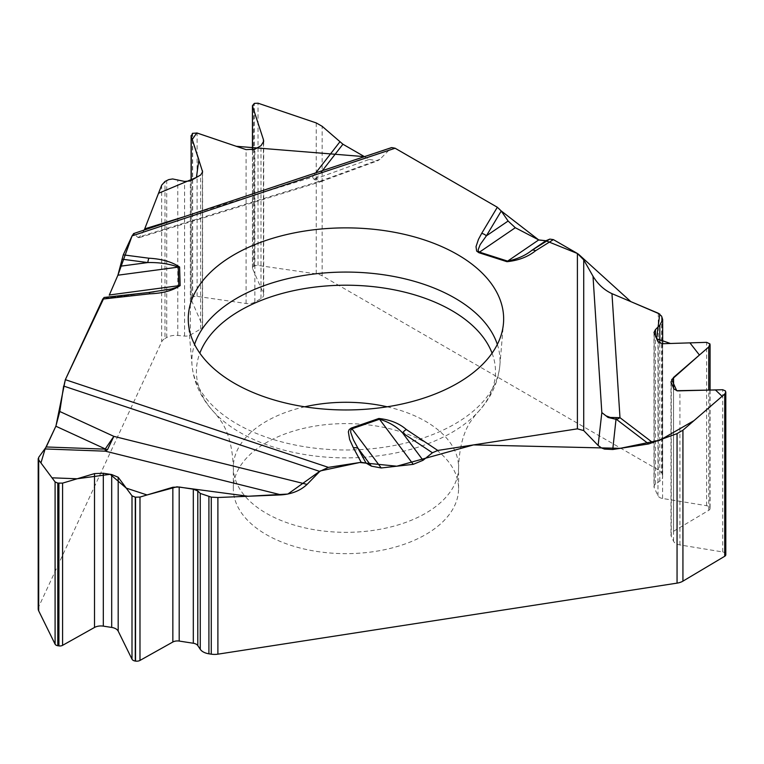 <?xml version="1.0" encoding="UTF-8"?>
<svg xmlns="http://www.w3.org/2000/svg" width="764" height="764" viewBox="0 0 764 764"><rect width="100%" height="100%" fill="white"/><g stroke="black" fill="none" stroke-linecap="round" stroke-linejoin="round"><path stroke-width="0.57" stroke-dasharray="3.82 2.86" d="M425.586 442.652A112.623 65.026 180 0 1 458.572 488.626A112.623 65.026 180 0 1 345.949 553.652A112.623 65.026 180 0 1 233.326 488.626A112.623 65.026 180 0 1 316.802 425.815A112.623 65.026 180 0 1 425.586 442.652M316.229 122.928L316.229 273.884A12.797 7.392 0 0 1 322.16 275.823L658.281 469.889A12.797 7.392 0 0 1 661.595 473.202L661.595 316.162M139.879 237.461L320.221 181.842L314.233 179.54L312.457 177.143A15.356 10.409 -142.2 0 0 316.22 178.595L369.232 159.418L364.418 156.639L392.505 147.442M369.232 159.418L377.617 160.822L379.928 159.304L391.55 147.595M725.8 554.731A3.839 2.216 0 0 0 725.666 554.158L725.37 553.508A3.839 2.216 0 0 0 722.715 551.952L679.912 544.933A9.216 5.319 180 0 1 673.533 541.189L671.279 536.347A9.216 5.319 180 0 1 670.973 534.972A9.216 5.319 180 0 1 673.571 531.266L708.763 510.323A4.66 2.693 0 0 0 710.081 508.452A4.66 2.693 0 0 0 709.918 507.754L709.851 507.602A4.66 2.693 0 0 0 706.624 505.711L662.598 498.481A6.656 3.839 180 0 1 657.985 495.779L654.204 487.633A6.656 3.839 180 0 1 653.974 486.639A6.656 3.839 180 0 1 655.464 484.223L659.809 481.129A12.797 7.392 0 0 0 662.665 476.478A12.797 7.392 0 0 0 662.235 474.568L661.595 473.202M38.2 608.841A12.797 7.392 0 0 1 38.639 606.922L161.672 341.833A12.797 7.392 0 0 1 164.976 338.519L164.976 181.488M149.056 292.469L104.19 297.473L106.96 298.151L108.278 296.995L104.162 297.473M314.233 179.54A15.356 10.696 -43.4 0 0 316.153 178.881L320.976 181.584L322.169 180.485L137.778 237.346L133.843 233.498M137.778 237.346L139.058 237.709L144.253 230.031L390.48 148.283M316.229 273.884L258.031 265.423A3.839 2.216 0 0 0 254.383 266.006L253.572 266.474A3.839 2.216 0 0 0 252.445 268.04A3.839 2.216 0 0 0 252.559 268.584L263.427 293.5A9.216 5.319 180 0 1 263.704 294.799A9.216 5.319 180 0 1 261.002 298.562L254.861 302.105A9.216 5.319 180 0 1 246.094 303.499L197.083 296.375A4.66 2.693 0 0 0 192.652 297.081L192.461 297.186A4.66 2.693 0 0 0 191.095 299.096A4.66 2.693 0 0 0 191.239 299.746L202.412 325.378A6.656 3.839 180 0 1 202.613 326.314A6.656 3.839 180 0 1 200.665 329.036L190.332 334.995A6.656 3.839 180 0 1 184.582 336.074L177.773 335.444A12.797 7.392 0 0 0 166.714 337.516L164.976 338.519M379.928 159.304L322.169 180.485L320.307 181.813M148.865 292.488L106.702 298.132M63.651 386.011L64.386 382.449M64.453 382.201L65.274 379.832M132.096 235.837L132.401 235.226M392.696 147.452L394.931 148.14M497.469 207.33L499.14 208.591M499.398 208.82L501.165 210.893M577.508 253.543L578.329 254.059M387.186 406.801A112.623 65.026 180 0 1 458.572 467.31A112.623 65.026 180 0 1 345.949 532.336A112.623 65.026 180 0 1 233.326 467.31A112.623 65.026 180 0 1 304.721 406.801M322.16 275.823L322.16 126.308M658.281 313.23L658.281 469.889M655.464 484.223L655.464 336.303M659.809 481.129L659.809 343.294M654.204 487.633L654.204 333.582M657.985 495.779L657.985 341.728M662.598 498.481L662.598 343.724M706.624 505.711L706.624 342.348M709.851 507.602L709.851 343.743M709.918 507.754L709.918 343.896M708.763 510.323L708.763 390.165M673.571 531.266L673.571 388.389M671.279 536.347L671.279 383.461M673.533 541.189L673.533 388.303M679.912 544.933L679.912 391.063M722.715 551.952L722.715 389.736M725.37 553.508L725.37 390.882M725.666 554.158L725.666 391.521M662.235 474.568L662.235 317.528M38.639 606.922L38.639 457.407M161.672 185.174L161.672 341.833M184.582 336.074L184.582 181.421M177.773 335.444L177.773 179.569M190.332 334.995L190.332 180.944M200.665 329.036L200.665 174.985M202.412 325.378L202.412 172.998M191.239 299.746L191.239 180.428M192.461 297.186L192.461 133.337M192.652 297.081L192.652 133.222M197.083 296.375L197.083 133.012M246.094 303.499L246.094 149.629M254.861 302.105L254.861 149.219M261.002 298.562L261.002 145.676M263.427 293.5L263.427 142.925M252.559 268.584L252.559 150.088M253.572 266.474L253.572 103.847M254.383 266.006L254.383 103.379M258.031 265.423L258.031 103.197M166.714 337.516L166.714 180.485M497.335 344.43A154.089 88.968 180 0 1 499.857 365.431A154.089 88.968 180 0 1 345.949 449.996A154.089 88.968 180 0 1 192.05 365.431A154.089 88.968 180 0 1 194.572 344.43M492.064 353.169A149.543 86.332 180 0 1 475.962 414.203A149.543 86.332 180 0 1 345.949 457.884A149.543 86.332 180 0 1 215.935 414.203A149.543 86.332 180 0 1 199.834 353.169M184.888 216.489L312.457 177.143L315.799 172.845M322.389 170.649L316.22 178.595M458.572 488.626L458.572 467.31C459.326 448.201 463.175 433.159 470.118 422.206L475.962 414.203C490.125 399.782 498.09 383.528 499.857 365.431L503.457 323.42M233.326 488.626L233.326 467.31C232.571 448.201 228.732 433.159 221.789 422.206L215.935 414.203C201.772 399.782 193.808 383.528 192.05 365.431L188.441 323.42M653.974 332.541L653.974 486.639M710.081 390.127L710.081 508.452M670.973 382.019L670.973 534.972M662.665 343.724L662.665 476.478M202.613 171.833L202.613 326.314M191.095 180.505L191.095 299.096M263.704 141.321L263.704 294.799M252.445 150.116L252.445 268.04M320.995 181.584L377.473 160.87M154.061 291.848L107.008 298.141"/><path stroke-width="1.15" d="M252.559 150.088L252.445 105.661L254.383 103.379L258.031 103.197L316.229 122.928L322.16 126.308L342.921 144.224L322.389 170.649M252.559 106.368L263.427 139.631L263.704 141.321L261.002 145.676L254.861 149.219L246.094 149.629L197.083 133.012L192.461 133.337L191.239 136.393L202.613 171.833L200.665 174.985L190.332 180.944L184.582 181.421L172.645 178.948L168.71 179.607L164.976 181.488L161.672 185.174L144.253 230.031L158.52 193.282L196.443 177.42L198.869 159.752L192.242 139.487L196.778 132.926L236.219 146.287L364.418 156.639L342.921 144.224M497.326 207.254L481.673 233.402A7.678 5.931 30.9 0 1 486.382 235.837L508.108 221.035L501.241 211.007L497.326 207.254L395.112 148.235L391.55 147.595M508.108 221.035L515.299 227.72L538.716 239.925L545.907 240.746L549.841 239.094L553.394 239.619L577.403 253.476L577.403 428.843L583.725 430.581L598.136 445.469L601.831 412.579L606.014 415.826L610.264 417.44L619.986 417.688A15.356 11.202 -52.7 0 1 616.5 419.407L608.048 417.459L601.831 412.579L593.007 276.234C597.859 284.218 604.171 290.024 611.964 293.653L658.281 313.23L661.595 316.162L662.665 319.543L659.809 325.254L655.464 329.57L653.974 332.541L657.985 341.728L662.598 343.724L706.624 342.348L709.918 343.896L708.763 346.961L673.571 377.397L670.973 382.019L673.982 389.019L677.448 390.882L722.715 389.736L725.37 390.882L725.8 392.133L724.721 394.052L682.93 430.189L682.93 581.146L724.721 556.278A3.839 2.216 0 0 0 725.8 554.731L725.8 392.199M593.007 276.234L583.725 259.856L577.403 253.476M682.93 581.146A12.797 7.392 0 0 1 677.057 583.133L217.893 654.165A12.797 7.392 0 0 1 211.275 654.165L211.275 497.135L217.893 497.507L217.893 654.165M677.057 583.133L677.057 433.618L648.693 443.941L616.5 419.407M616.156 418.023L612.747 449.499L648.693 443.941M612.747 449.499L604.496 449.098L601.44 447.905L598.136 445.469M423.046 460.291L402.599 432.921C396.726 426.646 389.029 422.081 379.527 419.235L413.228 464.34L423.046 460.291L432.414 452.765L437.762 450.445L577.403 428.843M413.228 464.34L381.226 467.969L371.409 466.155L366.032 463.07L361.181 462.296L353.407 447.819A7.678 5.988 -28.2 0 1 358.201 448.487L371.409 466.155M578.329 254.059L630.806 301.618L659.771 314.052L656.572 338.691L670.458 343.485L689.93 342.874L699.432 355.04L671.709 379.565L676.723 390.7L715.419 389.955L722.123 396.306L693.913 420.687L660.039 440.102L620.196 448.344L473.556 444.906L396.793 466.202L359.787 462.507L320.278 470.92L287.856 494.05L248.033 496.256L176.942 486.811L147.041 494.957L126.28 488.129L110.188 474.31L77.145 478.77L52.009 477.825L40.941 462.936L45.124 448.907L55.867 426.216L59.783 411.49L113.846 436.359L107.466 449.738L105.394 451.18A15.356 1.404 92.1 0 1 105.136 449.146L113.846 436.359L307.071 484.405L319.744 471.426L328.386 467.367L361.181 462.296M307.071 484.405C300.443 490.612 291.81 494.107 281.171 494.891L217.893 497.507M677.057 433.618L682.93 430.189M38.2 458.62L38.2 608.841A12.797 7.392 0 0 0 38.687 610.856L55.094 644.186L55.094 481.96L38.687 459.909L38.639 457.407L46.232 446.969L105.136 449.146M107.466 449.738A15.356 11.011 -133.4 0 1 105.556 449.07L55.867 426.216L46.232 446.969M59.783 411.49L63.651 386.011M104.19 297.473L102.748 299.068L65.341 379.679L55.944 426.054M109.242 295.19L117.904 275.202L123.271 254.851L132.057 235.914L395.112 148.235M133.843 233.498L132.057 235.914M55.094 644.186A3.839 2.216 0 0 0 57.797 645.723L58.914 645.895A3.839 2.216 0 0 0 62.581 645.341L94.516 627.454A9.216 5.319 180 0 1 103.312 626.136L111.697 627.435A9.216 5.319 180 0 1 118.181 631.121L132 659.189A4.66 2.693 0 0 0 135.276 661.051L135.534 661.089A4.66 2.693 0 0 0 139.984 660.421L172.845 642.018A6.656 3.839 180 0 1 179.196 641.063L193.311 643.25A6.656 3.839 180 0 1 197.8 645.59L200.263 649.304A12.797 7.392 0 0 0 208.906 653.803L211.275 654.165M55.094 481.96L57.797 483.087L62.581 483.125L94.516 473.594L103.312 473.25L111.697 474.549L118.181 477.252L132 495.826L135.276 497.192L139.984 497.068L172.845 487.26L179.196 487.012L193.311 489.199L197.8 490.937L200.263 493.429L211.275 497.135M305.132 230.976A157.699 91.05 180 0 1 503.457 323.42A157.699 91.05 180 0 1 345.949 409.962A157.699 91.05 180 0 1 188.441 323.42A157.699 91.05 180 0 1 305.132 230.976M501.165 210.893L538.706 239.934L507.621 261.116C517.476 259.034 525.556 255.434 531.878 250.306L545.907 240.746M501.241 211.007L486.382 235.837L480.126 244.69L478.13 249.876L478.312 251.117L479.496 252.12A7.678 3.037 107.7 0 0 478.847 252.693L506.981 261.699C518.517 260.476 528.048 256.819 535.564 250.745A7.678 4.603 -122 0 0 531.878 250.306L549.841 239.094M353.407 447.819L349.616 439.472L348.365 431.841L349.129 429.664L351.278 428.05A7.678 3.228 70.9 0 1 351.965 428.805L381.226 467.969M432.414 452.765L402.599 432.921A7.678 4.737 -56.4 0 1 406.362 429.54C399.276 423.371 390.108 419.684 378.839 418.481A7.678 3.228 70.9 0 1 379.527 419.235L351.965 428.805L350.743 430.18L350.686 432.252L353.407 439.883L366.032 463.07M506.981 261.699A7.678 3.037 -72.3 0 1 507.621 261.116L479.496 252.12L515.299 227.72M180.161 285.583L179.597 267.018A7.678 6.265 178.3 0 0 178.26 267.133L178.824 285.698A7.678 6.265 -1.7 0 1 180.161 285.583C172.74 290.616 162.627 293.357 149.811 293.815A7.678 1.194 -96.4 0 0 148.961 292.459L171.308 288.983L177.535 287.025L178.824 285.698L109.328 294.99L117.904 275.202L178.26 267.133C169.608 263.857 159.437 262.329 147.767 262.558L120.531 266.197M179.597 267.018C171.986 261.861 161.748 258.92 148.875 258.203A7.678 1.385 97.5 0 0 147.767 262.558L121.973 259.177M149.056 292.469L154.061 291.848M104.009 297.473L148.961 292.459A7.678 1.194 -96.4 0 0 148.865 292.488M65.274 379.832L104.162 297.473M117.981 275.021L132.096 235.837M132.401 235.226L134.349 233.622M394.931 148.14L497.469 207.33M538.935 240.039L545.84 240.765M545.897 240.746L577.508 253.543M304.721 406.801A112.623 65.026 180 0 1 316.802 404.5A112.623 65.026 180 0 1 387.186 406.801M655.464 336.303L655.464 329.57M659.809 343.294L659.809 325.254M708.763 390.165L708.763 346.961M673.571 388.389L673.571 377.397M724.721 556.278L724.721 394.052M202.412 172.998L202.412 170.62M191.239 180.428L191.239 136.393M263.427 142.925L263.427 139.631M197.8 645.59L197.8 490.937M200.263 649.304L200.263 493.429M193.311 643.25L193.311 489.199M179.196 641.063L179.196 487.012M172.845 642.018L172.845 487.26M139.984 660.421L139.984 497.068M135.534 661.089L135.534 497.24M135.276 661.051L135.276 497.192M132 659.189L132 495.826M118.181 631.121L118.181 477.252M111.697 627.435L111.697 474.549M103.312 626.136L103.312 473.25M94.516 627.454L94.516 473.594M62.581 645.341L62.581 483.125M58.914 645.895L58.914 483.259M57.797 645.723L57.797 483.087M208.906 653.803L208.906 496.772M38.687 459.909L38.687 610.856M611.964 293.653L619.986 417.688L652.953 442.805M351.278 428.05L378.839 418.481M437.762 450.445L406.362 429.54M535.564 250.745L553.394 239.619M481.673 233.402L478.426 239.428L476.02 246.667L476.65 251.079L478.847 252.693M148.875 258.203L123.271 254.851M149.811 293.815L102.748 299.068M65.341 379.679L328.386 467.367M583.725 259.856L583.725 430.581M194.572 344.43A154.089 88.968 180 0 1 306.068 275.107A154.089 88.968 180 0 1 497.335 344.43M199.834 353.169A149.543 86.332 180 0 1 307.243 288.152A149.543 86.332 180 0 1 492.064 353.169M144.711 228.875L184.888 216.489M315.799 172.845L339.799 141.951M281.171 494.891L105.394 451.18L45.095 448.955M319.744 471.426L63.641 386.059M710.081 344.717L710.081 390.127M662.665 319.763L662.665 343.724M191.095 135.62L191.095 180.505M252.445 105.728L252.445 150.116M391.646 147.567L133.509 233.612"/></g></svg>

